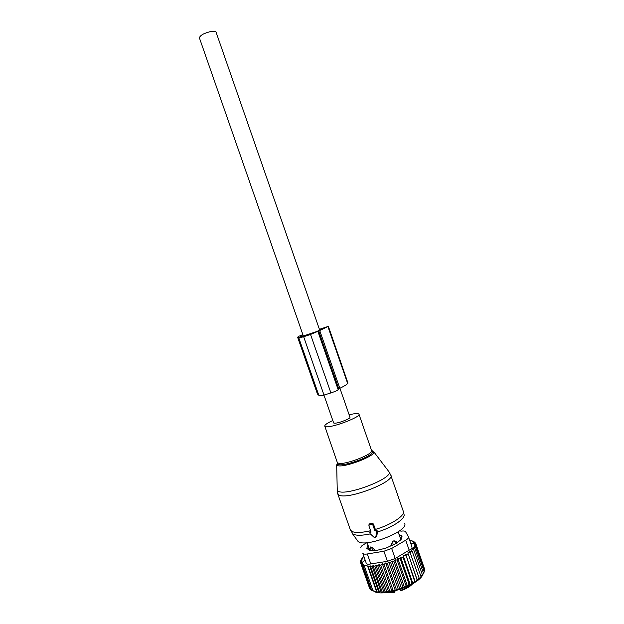 <?xml version="1.0" encoding="UTF-8"?>
<svg xmlns="http://www.w3.org/2000/svg" width="624" height="624" viewBox="0 0 624 624"><rect width="100%" height="100%" fill="white"/><g stroke="black" fill="none" stroke-linecap="round" stroke-linejoin="round"><path stroke-width="0.94" d="M375.726 537.209L376.81 531.835L375.726 530.852L374.969 531.055L372.809 524.854L371.764 524.293L369.112 525.096L368.917 525.915L371.077 532.108L370.001 532.498L370.055 533.66L374.377 537.576L375.726 537.209L376.81 536.078L377.575 531.047L375.492 529.831L373.456 524.004L371.92 523.224L369.135 524.09L368.854 525.26M332.81 420.506C327.062 423.166 324.386 425.077 324.792 426.247L325.486 426.637C330.517 428.524 362.021 416.653 358.917 414.071L358.004 413.634C356.327 413.377 353.379 413.774 349.159 414.812M375.882 537.053L376.81 536.078M370.726 531.118L370.016 531.406L369.837 532.732M374.969 531.055L375.492 529.831M333.645 422.9L333.684 423.017C335.759 423.579 340.057 422.487 346.562 419.757C349.066 418.564 350.204 417.713 349.986 417.206L339.924 388.276M199.446 38.009L199.368 37.791C200.359 35.131 204.368 32.994 211.403 31.379C214.235 30.989 215.795 31.27 216.083 32.214L319.753 330.268M401.482 590.507L400.343 590.366L400.007 589.407M387.839 592.355L394.267 592.379L394.313 591.076M394.953 590.912L395.593 590.741M369.322 548.933L368.846 549.962M401.404 538.707L400.319 538.145M401.333 538.964L400.374 538.301L400.187 540.298M369.673 549.744L369.361 549.05M390.991 545.992L392.473 541.616L394.009 540.727L396.622 542.997L396.926 542.069L394.009 540.727M397.137 542.677L396.926 542.069M369.892 548.153L370.531 546.983L371.701 547.154L372.38 550.508L374.728 549.9L371.701 547.154M374.923 550.462L374.728 549.9M368.815 525.135L369.283 524.979M392.005 591.427L392.987 590.117L384.056 564.486L382.364 563.784L380.827 565.235L389.75 590.834L392.005 591.427L382.364 563.784M424.25 568.129L415.654 543.262L413.774 542.693L414.991 542.381L415.249 543.137M424.398 569.798L424.624 569.213L415.99 544.292L414.164 543.676L415.654 543.262M424.148 571.537L424.632 570.469L415.951 545.462L414.227 544.822L415.99 544.292M422.869 574.509L424.258 571.841L415.553 546.741L413.993 546.062L415.951 545.462M392.987 590.117L395.343 590.639L396.287 589.235L398.447 589.735L399.586 588.198L401.536 588.689L402.854 587.012L404.57 587.519L406.037 585.71L407.495 586.232L409.087 584.298L410.28 584.867L411.957 582.8L412.885 583.424L414.617 581.24L415.264 581.935L417.019 579.634L417.394 580.421L419.133 578.019L419.234 578.9L423.509 573.3L414.773 548.106L413.431 547.31L415.553 546.741M377.075 591.919L368.035 566.03L362.903 565.227L371.678 590.32L377.075 591.919L381.092 591.864L382.356 592.363L383.776 591.7L385.39 592.293L386.669 591.357L388.619 591.989L389.75 590.834M371.631 590.195L370.562 589.563L361.819 564.556L363.449 564.665L362.903 565.227M370.414 589.134L369.736 588.65L361.023 563.729L362.614 563.753L361.819 564.556M373.768 591.162C382.122 597.605 419.273 585 422.861 574.486M395.343 590.639L385.687 562.934L384.056 564.486M414.773 548.106L412.526 548.636L413.634 549.557L422.401 574.829M413.634 549.557L411.278 550.025L412.136 551.054L420.935 576.412M412.136 551.054L409.711 551.452L419.133 578.019M417.394 580.421L407.839 552.911L417.019 579.634M415.264 581.935L405.686 554.362L414.617 581.24M412.885 583.424L403.283 555.805L403.065 557.209L411.957 582.8M410.28 584.867L400.663 557.201L400.171 558.667L409.087 584.298M407.495 586.232L397.862 558.542L397.114 560.056L406.037 585.71M404.57 587.519L394.922 559.798L393.923 561.35L402.854 587.012M401.536 588.689L391.888 560.96L390.655 562.536L399.586 588.198M398.447 589.735L388.791 562.013L387.348 563.581L396.287 589.235M388.619 591.989L379.049 564.541L377.754 565.796L386.669 591.357M385.39 592.293L375.913 565.149L374.868 566.194L383.776 591.7M382.356 592.363L373.012 565.601L372.208 566.413L381.092 591.864M379.579 592.223L370.383 565.898L369.829 566.467L378.698 591.856M376.561 591.692L367.708 566.374M373.058 590.92L364.26 565.75M369.416 587.753L360.555 562.77L362.06 562.715L361.023 563.729M409.695 540.4L412.776 541.07L412.129 541.219L414.016 541.648L414.188 542.162M363.761 556.171L363.628 556.764M363.901 556.577L362.209 557.778L362.388 558.277M360.555 562.77L361.826 561.553L360.43 561.678L361.943 560.282L360.672 560.461L362.372 558.987L361.265 559.159L363.09 557.731L362.209 557.778M362.739 553.231L366.194 563.113L362.786 553.332C363.293 554.128 364.806 554.338 367.325 553.956L383.908 551.234L391.669 548.457L405.725 540.197C407.909 538.871 408.821 537.763 408.47 536.874L405.6 531.742C405.046 530.962 403.463 530.782 400.858 531.203M414.016 541.648L413.072 541.874L414.991 542.381M361.265 559.159L361.475 559.759M360.672 560.461L360.929 561.21M360.43 561.678L360.75 562.583M366.967 542.662L363.831 544.448C361.624 545.75 360.617 546.858 360.82 547.771M405.725 540.197L409.18 550.157L395.171 558.519L387.418 561.304L370.804 563.917C368.371 564.525 366.85 564.299 366.249 563.254L362.786 553.332M400.101 537.521L401.544 538.208M369.057 548.176L368.417 549.721M366.998 548.925L366.787 548.332L369.704 550.446L376.685 550.391L385.866 548.145L396.217 543.395L400.569 539.994L401.287 539.136L401.747 535.813L402.004 536.562M366.787 548.332L367.832 545.54L368.87 548.504M399.071 534.557L401.747 535.813M409.18 550.157C411.442 549.058 412.347 547.927 411.902 546.757L408.548 537.1M368.035 566.03L369.829 566.467M370.383 565.898L372.208 566.413M373.012 565.601L374.868 566.194M375.913 565.149L377.754 565.796M379.049 564.541L380.827 565.235M385.687 562.934L387.348 563.581M388.791 562.013L390.655 562.536M391.888 560.96L393.923 561.35M394.922 559.798L397.114 560.056M397.862 558.542L400.171 558.667M400.663 557.201L403.065 557.209M403.283 555.805L405.74 555.695M405.686 554.362L408.166 554.151M407.839 552.911L410.303 552.599M319.02 395.897L324.004 395.086L330.899 392.933C334.698 391.677 337.124 390.608 338.177 389.711L339.823 388.323L319.73 330.548L310.534 334.464L303.662 336.742L298.834 338.021L299.731 337.358M302.913 334.753L300.316 336.367L303.35 335.985L316.672 331.547L325.322 327.561L322.296 328.38L322.522 329.043M315.994 331.952L301.15 337.202L316.033 332.062M319.418 329.308L328.372 326.336L319.73 330.548M302.858 334.589L298.311 336.531L297.656 337.303L299.676 337.202M317.382 393.822L318.56 394.571M322.468 329.066L322.241 328.403L319.472 329.472M339.823 388.323C344.027 386.279 346.64 384.665 347.662 383.487L327.935 326.695M328.302 326.438L347.981 383.113L347.662 383.487M347.981 383.113L328.38 326.36M337.21 488.413L337.256 490.487L338.255 491.252C346.172 496.392 393.721 478.124 389.017 471.83L388.502 471.159M337.6 493.295L338.949 494.996C347.217 500.448 396.49 481.276 390.694 474.958L389.017 471.83L373.721 451.737C376.607 455.731 343.021 468.484 337.389 465.488L336.679 465.036L337.498 462.626M337.397 462.345L337.834 464.474L339.035 464.732C345.688 465.871 369.135 457.447 372.232 452.813C373.136 451.651 372.941 450.871 371.647 450.473L371.576 450.458M350.189 529.417L351.632 531.281C354.978 533.036 361.296 532.849 370.594 530.728M337.35 462.22L338.208 463.078C343.528 465.808 374.907 453.757 371.506 450.325L359.003 414.328M324.792 426.247L337.865 464.069L339.035 464.732L336.679 465.036L337.256 490.487L337.818 494.029L350.431 530.104L353.028 534.05C356.093 535.712 361.858 535.665 370.321 533.894M352.209 533.395L358.16 541.577C366.257 547.997 410.327 530.345 404.414 523.162M377.411 531.999C393.393 527.171 406.661 517.858 403.767 513.934L403.455 511.875M375.726 530.852L375.882 529.706M376.81 531.835L377.575 531.047M370.328 532.311L370.5 531.172M375.352 529.441C391.81 524.659 406.021 515.011 403.182 510.962L390.897 475.55M369.424 524.924L369.587 523.864M371.764 524.293L371.92 523.224M372.809 524.854L373.456 524.004M395.265 590.951L394.672 591.451M400.343 590.366C405.272 588.689 409.126 586.63 411.902 584.173M388.83 592.207L394.571 591.825L394.742 591.185L394.602 591.919M369.65 549.385L370.531 546.983M393.245 544.963L392.473 541.616M393.19 544.986L390.858 545.618M391.669 548.457L395.171 558.519M367.325 553.956L370.804 563.917M383.908 551.234L387.418 561.304M338.84 388.947L318.7 331.04M338.177 389.711L317.944 331.555M330.899 392.933L310.534 334.464M324.004 395.086L303.662 336.742M302.546 336.913L302.39 336.469M302.071 337.046L301.93 336.648M301.142 336.414L300.885 335.681M301.306 335.408L301.634 336.352M371.506 450.325L372.388 451.675L372.232 452.813L373.721 451.737M370.001 532.498L370.016 531.406M369.112 525.096L369.143 524.098M333.684 423.017L323.957 395.101M303.342 335.985L199.368 37.791M412.76 583.674C410.514 586.295 406.739 588.572 401.45 590.53M394.657 591.505L395.288 590.951M369.541 549.533L369.338 550.235M400.358 538.255L398.128 531.851M369.517 549.494L367.13 542.646M370.765 546.92L369.86 550.516M365.188 560.235L361.686 562.731M410.842 543.715L415.311 543.364M319.051 395.975L298.834 338.021M317.491 394.142L297.656 337.303"/></g></svg>
